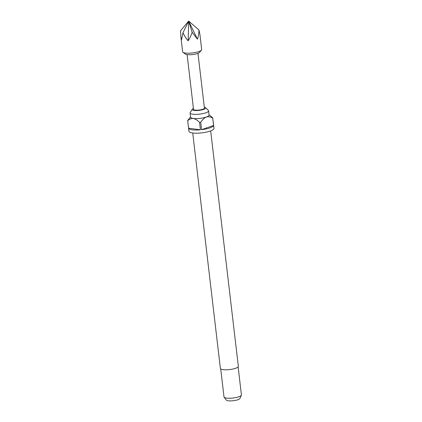 <?xml version="1.0" encoding="UTF-8"?>
<svg xmlns="http://www.w3.org/2000/svg" width="422" height="422" viewBox="0 0 422 422"><rect width="100%" height="100%" fill="white"/><g stroke="black" fill="none" stroke-linecap="round" stroke-linejoin="round"><path stroke-width="0.63" d="M201.442 50.149L199.569 52.381A7.396 1.783 173.3 0 1 197.565 53.478A7.396 1.783 173.3 0 1 185.342 54.048L183 52.317A9.585 2.31 -6.7 0 0 198.846 51.579A9.585 2.31 -6.7 0 0 201.442 50.149A9.585 2.31 -6.7 0 0 201.674 49.543L199.87 34.171L198.952 29.941C198.873 33.649 198.356 36.73 197.39 39.177L192.174 32.32C190.913 35.87 189.578 38.692 188.175 40.786C186.302 38.835 184.572 36.144 182.99 32.721L181.486 39.874L180.827 36.408L180.584 30.737L188.681 21.1L197.39 39.177M180.827 36.408L182.636 51.779A9.585 2.31 -6.7 0 0 183 52.317M187.104 54.602L193.534 109.372A5.475 1.319 -6.7 0 0 196.947 110.189A5.475 1.319 -6.7 0 0 202.797 109.256A5.475 1.319 -6.7 0 0 204.417 108.095L197.981 53.325M193.424 108.412A6.794 1.635 -6.7 0 0 192.316 109.203A6.794 1.635 -6.7 0 0 195.877 110.538A6.794 1.635 -6.7 0 0 203.72 109.382A6.794 1.635 -6.7 0 0 205.567 107.647A6.794 1.635 -6.7 0 0 204.301 107.13M192.316 109.203L190.222 112.542A9.31 2.242 -6.7 0 0 190.1 112.985A9.31 2.242 -6.7 0 0 195.903 114.378A9.31 2.242 -6.7 0 0 205.846 112.79A9.31 2.242 -6.7 0 0 208.595 110.812A9.31 2.242 -6.7 0 0 208.378 110.411L205.567 107.647M192.727 133.004L220.389 368.464A9.036 2.179 -6.7 0 0 226.018 369.814A9.036 2.179 -6.7 0 0 235.671 368.269A9.036 2.179 -6.7 0 0 238.34 366.354L210.678 130.894M220.722 368.96L224.008 396.938A8.762 2.11 -6.7 0 0 224.135 397.229A8.762 2.11 -6.7 0 0 230.059 398.236A8.762 2.11 -6.7 0 0 238.831 396.754A8.762 2.11 -6.7 0 0 241.363 395.203A8.762 2.11 -6.7 0 0 241.416 394.892L238.129 366.913M224.135 397.229L226.366 400.114A6.868 1.656 -6.7 0 0 231.003 400.9A6.868 1.656 -6.7 0 0 237.876 399.739A6.868 1.656 -6.7 0 0 239.86 398.526L241.363 395.203M208.595 110.812L209.09 115.037A9.31 2.242 173.3 0 1 206.342 117.01A9.31 2.242 173.3 0 1 193.26 118.44A9.31 2.242 173.3 0 1 190.596 117.21L190.1 112.985M188.581 128.188L200.429 129.807A12.597 3.038 -6.7 0 1 188.581 128.188L187.711 120.797A12.597 3.038 173.3 0 1 187.706 120.761L188.945 131.321A12.597 3.038 -6.7 0 0 196.794 133.199A12.597 3.038 -6.7 0 0 210.251 131.052A12.597 3.038 -6.7 0 0 213.97 128.378L212.725 117.822A12.597 3.038 173.3 0 1 212.714 118.07L213.585 125.461A12.597 3.038 -6.7 0 1 209.882 127.882A12.597 3.038 -6.7 0 1 201.589 129.681L213.585 125.461M200.429 129.807L199.559 122.417A12.597 3.038 173.3 0 0 200.719 122.29L201.589 129.681M187.706 120.761A12.597 3.038 173.3 0 1 187.716 120.513L190.565 116.931M212.73 117.859L213.59 125.176M209.059 114.758L212.72 117.785A12.597 3.038 173.3 0 1 212.725 117.822M200.719 122.29C202.275 119.811 204.148 118.055 206.342 117.01C208.584 116.483 210.705 116.836 212.714 118.07M187.711 120.797C189.246 119.183 191.097 118.397 193.26 118.44C195.476 118.983 197.57 120.312 199.559 122.417M198.952 29.941L188.681 21.1L188.175 40.786M192.174 32.32L188.681 21.1L182.99 32.721"/></g></svg>
